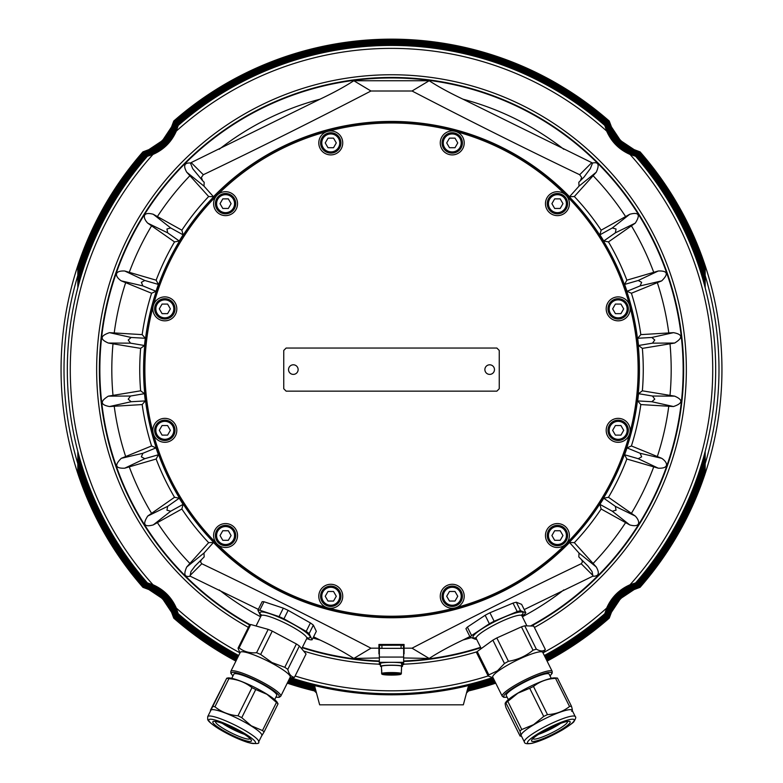 <?xml version="1.0" encoding="UTF-8"?>
<svg xmlns="http://www.w3.org/2000/svg" width="783" height="783" viewBox="0 0 783 783"><rect width="100%" height="100%" fill="white"/><g stroke="black" fill="none" stroke-linecap="round" stroke-linejoin="round"><path stroke-width="1.17" d="M77.82 269.058L77.82 279.188L77.82 269.058A329.398 329.398 0 0 1 143.671 152.597L149.602 150.375C159.996 145.658 167.562 138.092 172.28 127.698L174.501 121.766A329.398 329.398 0 0 1 608.499 121.766L610.72 127.698C615.438 138.092 623.004 145.658 633.398 150.375L639.329 152.597A329.398 329.398 0 0 1 705.18 269.058L705.18 279.188L705.18 269.058M174.501 121.766L172.642 127.375C167.885 138.19 160.094 145.981 149.279 150.737L143.671 152.597M639.329 152.597L633.721 150.737C622.906 145.981 615.115 138.19 610.358 127.375L608.499 121.766M77.82 272.533L77.82 283.035L77.82 272.533A328.361 328.361 0 0 1 144.415 153.331L150.346 151.109C160.74 146.392 168.296 138.836 173.014 128.441L175.235 122.51A328.361 328.361 0 0 1 607.765 122.51L609.986 128.441C614.704 138.836 622.26 146.392 632.654 151.109L638.585 153.331A328.361 328.361 0 0 1 705.18 272.533L705.18 283.035L705.18 272.533M175.235 122.51L173.376 128.118C168.619 138.934 160.838 146.715 150.023 151.471L144.415 153.331M638.585 153.331L632.977 151.471C622.162 146.715 614.381 138.934 609.624 128.118L607.765 122.51M77.82 276.135L77.82 287.058L77.82 276.135A327.314 327.314 0 0 1 145.158 154.075L151.09 151.853C161.484 147.126 169.03 139.58 173.757 129.185L175.979 123.254A327.314 327.314 0 0 1 607.021 123.254L609.243 129.185C613.97 139.58 621.516 147.126 631.91 151.853L637.842 154.075A327.314 327.314 0 0 1 705.18 276.135L705.18 287.058L705.18 276.135M175.979 123.254L174.12 128.852C169.363 139.668 161.572 147.458 150.757 152.215L145.158 154.075M637.842 154.075L632.243 152.215C621.428 147.458 613.637 139.668 608.88 128.852L607.021 123.254M77.82 279.864L77.82 287.782L77.82 279.864A326.266 326.266 0 0 1 145.902 154.809L151.833 152.587C162.218 147.87 169.774 140.314 174.492 129.929L176.713 123.998A326.266 326.266 0 0 1 606.287 123.998L608.508 129.929C613.226 140.314 620.782 147.87 631.167 152.587L637.098 154.809A326.266 326.266 0 0 1 705.18 279.864L705.18 287.782L705.18 279.864M176.713 123.998L174.854 129.596C170.097 140.411 162.316 148.193 151.501 152.949L145.902 154.809M637.098 154.809L631.499 152.949C620.684 148.193 612.903 140.411 608.146 129.596L606.287 123.998M77.82 283.74L77.82 287.782L77.82 283.74A325.219 325.219 0 0 1 146.646 155.553L152.568 153.331C162.962 148.604 170.508 141.057 175.235 130.673L177.457 124.742A325.219 325.219 0 0 1 605.543 124.742L607.765 130.673C612.492 141.057 620.038 148.604 630.432 153.331L636.354 155.553A325.219 325.219 0 0 1 705.18 283.74L705.18 287.782L705.18 283.74M177.457 124.742L175.598 130.34C170.841 141.146 163.05 148.936 152.245 153.693L146.646 155.553M636.354 155.553L630.755 153.693C619.95 148.936 612.159 141.146 607.402 130.34L605.543 124.742M705.18 470.133L705.18 460.003L705.18 470.133A329.398 329.398 0 0 1 639.329 586.594L633.398 588.816C623.004 593.534 615.438 601.099 610.72 611.494L608.499 617.425A329.398 329.398 0 0 1 546.632 660.186M608.499 617.425L610.358 611.817C615.115 601.001 622.906 593.211 633.721 588.454L639.329 586.594M235.908 661.116A330.446 330.446 0 0 1 173.767 618.159L171.536 612.228L163.158 599.631A44.298 44.298 0 0 0 161.464 597.938L148.868 589.56L142.937 587.338A330.446 330.446 0 0 1 142.937 151.863L148.868 149.631L161.464 141.253A324.123 324.123 0 0 1 163.158 139.56L171.536 126.963L173.767 121.032A330.446 330.446 0 0 1 609.233 121.032L611.464 126.963L619.842 139.56A324.123 324.123 0 0 1 621.536 141.253L634.132 149.631L640.063 151.863A330.446 330.446 0 0 1 640.063 587.338L634.132 589.56L621.536 597.938A324.123 324.123 0 0 1 619.842 599.631L611.464 612.228L609.233 618.159A330.446 330.446 0 0 1 547.092 661.116M495.747 683.168A330.446 330.446 0 0 1 468.616 690.919L469.428 689.647M609.233 618.159L611.102 612.56C615.859 601.736 623.64 593.954 634.465 589.198L640.063 587.338M640.063 151.863L634.465 149.993C623.64 145.237 615.859 137.456 611.102 126.631L609.233 121.032M173.767 121.032L171.898 126.631C167.141 137.456 159.36 145.237 148.535 149.993L142.937 151.863M705.18 466.658L705.18 456.156L705.18 466.658A328.361 328.361 0 0 1 638.585 585.86L632.654 588.082C622.26 592.8 614.704 600.355 609.986 610.75L607.765 616.681A328.361 328.361 0 0 1 546.162 659.247M607.765 616.681L609.624 611.073C614.381 600.258 622.162 592.477 632.977 587.72L638.585 585.86M705.18 463.056L705.18 452.134L705.18 463.056A327.314 327.314 0 0 1 637.842 585.116L631.91 587.338C621.516 592.065 613.97 599.621 609.243 610.006L607.021 615.937A327.314 327.314 0 0 1 545.702 658.307M607.021 615.937L608.88 610.339C613.637 599.524 621.428 591.733 632.243 586.976L637.842 585.116M705.18 459.327L705.18 451.409L705.18 459.327A326.266 326.266 0 0 1 637.098 584.382L631.167 586.604C620.782 591.322 613.226 598.878 608.508 609.262L606.287 615.193A326.266 326.266 0 0 1 545.232 657.377M606.287 615.193L608.146 609.595C612.903 598.78 620.684 590.999 631.499 586.242L637.098 584.382M238.698 655.498A324.172 324.172 0 0 1 178.191 613.706L175.969 607.784C171.252 597.4 163.696 589.844 153.311 585.126L147.39 582.904A324.172 324.172 0 0 1 147.39 156.287L153.311 154.065C163.696 149.347 171.252 141.792 175.969 131.407L178.191 125.486A324.172 324.172 0 0 1 604.809 125.486L607.031 131.407C611.748 141.792 619.304 149.347 629.689 154.065L635.61 156.287A324.172 324.172 0 0 1 635.61 582.904L629.689 585.126C619.304 589.844 611.748 597.4 607.031 607.784L604.809 613.706A324.172 324.172 0 0 1 544.302 655.498M492.409 677.667A324.172 324.172 0 0 1 290.816 677.735M604.809 613.706L606.668 608.107C611.425 597.302 619.206 589.521 630.012 584.764L635.61 582.904M147.39 582.904L152.988 584.764C163.794 589.521 171.575 597.302 176.332 608.107L178.191 613.706M635.61 156.287L630.012 154.427C619.206 149.67 611.425 141.889 606.668 131.084L604.809 125.486M178.191 125.486L176.332 131.084C171.575 141.889 163.794 149.67 152.988 154.427L147.39 156.287M705.18 455.452L705.18 451.409L705.18 455.452A325.219 325.219 0 0 1 636.354 583.638L630.432 585.86C620.038 590.588 612.492 598.134 607.765 608.528L605.543 614.449A325.219 325.219 0 0 1 544.762 656.438M493.398 678.44A325.219 325.219 0 0 1 289.602 678.44M238.238 656.438A325.219 325.219 0 0 1 177.457 614.449L175.235 608.528C170.508 598.134 162.962 590.588 152.568 585.86L146.646 583.638A325.219 325.219 0 0 1 77.82 455.452L77.82 451.409L77.82 455.452M605.543 614.449L607.402 608.851C612.159 598.046 619.95 590.255 630.755 585.498L636.354 583.638M146.646 583.638L152.245 585.498C163.05 590.255 170.841 598.046 175.598 608.851L177.457 614.449M236.368 660.186A329.398 329.398 0 0 1 174.501 617.425L172.28 611.494C167.562 601.099 159.996 593.534 149.602 588.816L143.671 586.594A329.398 329.398 0 0 1 77.82 470.133L77.82 460.003L77.82 470.133M143.671 586.594L149.279 588.454C160.094 593.211 167.885 601.001 172.642 611.817L174.501 617.425M315.872 690.665L313.777 688.619A328.361 328.361 0 0 1 288.193 681.279M236.838 659.247A328.361 328.361 0 0 1 175.235 616.681L173.014 610.75C168.296 600.355 160.74 592.8 150.346 588.082L144.415 585.86A328.361 328.361 0 0 1 77.82 466.658L77.82 456.156L77.82 466.658M144.415 585.86L150.023 587.72C160.838 592.477 168.619 600.258 173.376 611.073L175.235 616.681M315.559 689.52L313.474 687.474A327.314 327.314 0 0 1 288.663 680.329M237.298 658.307A327.314 327.314 0 0 1 175.979 615.937L173.757 610.006C169.03 599.621 161.484 592.065 151.09 587.338L145.158 585.116A327.314 327.314 0 0 1 77.82 463.056L77.82 452.134L77.82 463.056M145.158 585.116L150.757 586.976C161.572 591.733 169.363 599.524 174.12 610.339L175.979 615.937M313.572 689.647L314.384 690.919A330.446 330.446 0 0 1 287.253 683.168M142.937 587.338L148.535 589.198C159.36 593.954 167.141 601.736 171.898 612.56L173.767 618.159M237.768 657.377A326.266 326.266 0 0 1 176.713 615.193L174.492 609.262C169.774 598.878 162.218 591.322 151.833 586.604L145.902 584.382A326.266 326.266 0 0 1 77.82 459.327L77.82 451.409L77.82 459.327M145.902 584.382L151.501 586.242C162.316 590.999 170.097 598.78 174.854 609.595L176.713 615.193M495.277 682.218A329.398 329.398 0 0 1 468.919 689.774L466.825 691.82M494.807 681.279A328.361 328.361 0 0 1 469.223 688.619L467.128 690.665M494.337 680.329A327.314 327.314 0 0 1 469.526 687.474L467.441 689.52M493.867 679.39A326.266 326.266 0 0 1 469.829 686.319L467.745 688.365M316.175 691.82L314.081 689.774A329.398 329.398 0 0 1 287.723 682.218M315.255 688.365L313.171 686.319A326.266 326.266 0 0 1 289.133 679.39M524.356 741.932L521.194 735.58A28.433 4.551 -26.4 0 1 533.752 724.764A28.433 4.551 -26.4 0 1 572.128 710.279L575.28 716.621A28.433 4.551 153.6 0 0 536.903 731.116A28.433 4.551 153.6 0 0 524.356 741.932C524.414 743.703 526.998 744.163 532.097 743.302C541.053 740.894 551.31 736.343 562.86 729.658C570.484 724.715 574.184 721.985 573.988 721.446C575.779 718.579 576.2 716.974 575.28 716.621M507.805 701.372A31.966 5.119 153.6 0 0 505.935 702.928L505.319 702.977L505.877 702.175A28.433 4.551 -26.4 0 1 517.974 693.014A28.433 4.551 -26.4 0 1 554.746 677.892L557.457 678.078A31.966 5.119 153.6 0 0 555.548 678.342C547.072 678.792 539.722 681.504 533.487 686.466A31.966 5.119 153.6 0 0 529.719 688.286L517.925 693.151L507.805 701.372L521.791 729.521L533.585 724.657L543.705 716.435A31.966 5.119 -26.4 0 1 547.474 714.615C555.95 714.165 563.31 711.453 569.535 706.491A31.966 5.119 -26.4 0 1 571.443 706.217C572.618 710.132 572.667 711.786 571.6 711.179M520.078 736.03C521.155 736.637 521.096 734.983 519.932 731.068L505.935 702.928C504.869 702.322 504.918 703.976 506.092 707.891L520.078 736.03L521.488 736.167M567.264 721.466A19.154 3.073 -26.4 0 1 567.411 721.652A19.154 3.073 -26.4 0 1 558.954 728.934A19.154 3.073 -26.4 0 1 533.106 738.702A19.154 3.073 -26.4 0 1 533.047 738.467M538.635 734.307A19.154 3.073 153.6 0 0 557.251 725.498A19.154 3.073 153.6 0 0 560.569 723.404M560.648 730.001A21.552 3.455 153.6 0 0 568.957 721.319A21.552 3.455 153.6 0 0 541.082 732.79A21.552 3.455 153.6 0 0 531.911 739.729A21.552 3.455 153.6 0 0 539.565 739.955A21.552 3.455 153.6 0 0 560.648 730.001M559.581 723.776A17.96 2.878 -26.4 0 1 539.536 733.74M207.72 716.621L210.872 710.279A28.433 4.551 26.4 0 1 225.514 713.127A28.433 4.551 26.4 0 1 251.098 725.89A28.433 4.551 26.4 0 1 261.806 735.58L258.644 741.932A28.433 4.551 -153.6 0 0 247.937 732.242A28.433 4.551 -153.6 0 0 222.352 719.479A28.433 4.551 -153.6 0 0 207.72 716.621L207.691 719.44C207.779 719.597 207.436 721.486 218.408 728.601C228.597 734.757 238.453 739.387 247.986 742.499C256.256 744.085 259.809 743.899 258.644 741.932M255.738 689.529A31.966 5.119 -153.6 0 0 251.979 687.65C245.412 682.394 237.729 679.399 228.92 678.665A31.966 5.119 -153.6 0 0 226.737 678.225L228.254 677.892A28.433 4.551 26.4 0 1 266.876 694.139A28.433 4.551 26.4 0 1 277.123 702.175L278.043 703.848A31.966 5.119 -153.6 0 0 276.468 702.41L266.934 694.286L255.738 689.529L241.751 717.668L251.274 725.792L262.481 730.549A31.966 5.119 26.4 0 1 264.057 731.988L261.718 735.883M210.421 710.259L226.737 678.225L210.588 710.856M249.953 738.467A19.154 3.073 26.4 0 1 249.894 738.702A19.154 3.073 26.4 0 1 240.038 736.774A19.154 3.073 26.4 0 1 222.803 728.18A19.154 3.073 26.4 0 1 215.589 721.652A19.154 3.073 26.4 0 1 215.736 721.466M222.431 723.404A19.154 3.073 -153.6 0 0 224.506 724.745A19.154 3.073 -153.6 0 0 244.365 734.307M220.953 729.149A21.552 3.455 -153.6 0 0 242.75 739.72A21.552 3.455 -153.6 0 0 251.089 739.729A21.552 3.455 -153.6 0 0 243.317 733.642A21.552 3.455 -153.6 0 0 214.043 721.319A21.552 3.455 -153.6 0 0 220.953 729.149M243.464 733.74A17.96 2.878 26.4 0 1 228.489 726.849A17.96 2.878 26.4 0 1 223.419 723.776M547.258 535.533A10.179 10.179 0 0 0 557.437 545.702A10.179 10.179 0 0 0 567.606 535.533A10.179 10.179 0 0 0 557.437 525.354A10.179 10.179 0 0 0 547.258 535.533A10.179 10.179 0 0 1 557.437 525.354A10.179 10.179 0 0 1 567.606 535.533M607.99 308.864A10.179 10.179 0 0 0 618.169 319.033A10.179 10.179 0 0 0 628.348 308.864A10.179 10.179 0 0 0 618.169 298.685A10.179 10.179 0 0 0 607.99 308.864A10.179 10.179 0 0 1 618.169 298.685A10.179 10.179 0 0 1 628.348 308.864M547.258 203.668A10.179 10.179 0 0 0 557.437 213.837A10.179 10.179 0 0 0 567.606 203.668A10.179 10.179 0 0 0 557.437 193.489A10.179 10.179 0 0 0 547.258 203.668A10.179 10.179 0 0 1 557.437 193.489A10.179 10.179 0 0 1 567.606 203.668M215.394 203.668A10.179 10.179 0 0 0 225.563 213.837A10.179 10.179 0 0 0 235.742 203.668A10.179 10.179 0 0 0 225.563 193.489A10.179 10.179 0 0 0 215.394 203.668A10.179 10.179 0 0 1 225.563 193.489A10.179 10.179 0 0 1 235.742 203.668M154.652 430.327A10.179 10.179 0 0 0 164.831 440.506A10.179 10.179 0 0 0 175.01 430.327A10.179 10.179 0 0 0 164.831 420.158A10.179 10.179 0 0 0 154.652 430.327A10.179 10.179 0 0 1 164.831 420.158A10.179 10.179 0 0 1 175.01 430.327M215.394 535.533A10.179 10.179 0 0 0 225.563 545.702A10.179 10.179 0 0 0 235.742 535.533A10.179 10.179 0 0 0 225.563 525.354A10.179 10.179 0 0 0 215.394 535.533A10.179 10.179 0 0 1 225.563 525.354A10.179 10.179 0 0 1 235.742 535.533M161.729 418.768A11.97 11.97 0 0 1 176.4 427.234A11.97 11.97 0 0 1 167.934 441.896A11.97 11.97 0 0 1 153.272 433.43A246.635 246.635 0 0 1 565.894 195.202A246.635 246.635 0 0 1 327.666 607.833A246.635 246.635 0 0 1 153.272 433.43A11.97 11.97 0 0 0 153.272 433.43A11.97 11.97 0 0 1 161.729 418.768M217.106 527.067A11.97 11.97 0 0 1 234.029 527.067A11.97 11.97 0 0 1 234.029 543.999A11.97 11.97 0 0 1 217.106 543.999A11.97 11.97 0 0 0 217.106 543.999A11.97 11.97 0 0 1 217.106 527.067M319.2 593.162A11.97 11.97 0 0 1 333.861 584.695A11.97 11.97 0 0 1 342.328 599.367A11.97 11.97 0 0 1 327.666 607.833A11.97 11.97 0 0 1 319.2 593.162M455.334 607.833A11.97 11.97 0 0 1 440.672 599.367A11.97 11.97 0 0 1 449.139 584.695A11.97 11.97 0 0 1 463.8 593.162A11.97 11.97 0 0 1 455.334 607.833A11.97 11.97 0 0 0 455.334 607.823M548.971 543.999A11.97 11.97 0 0 1 548.971 527.067A11.97 11.97 0 0 1 565.894 527.067A11.97 11.97 0 0 1 565.894 543.989A11.97 11.97 0 0 0 565.903 543.989A11.97 11.97 0 0 1 548.971 543.999M615.066 441.896A11.97 11.97 0 0 1 606.6 427.234A11.97 11.97 0 0 1 621.271 418.768A11.97 11.97 0 0 1 629.738 433.43A11.97 11.97 0 0 0 629.738 433.43A11.97 11.97 0 0 1 615.066 441.896M621.271 320.423A11.97 11.97 0 0 1 606.6 311.957A11.97 11.97 0 0 1 615.066 297.295A11.97 11.97 0 0 1 629.728 305.761A11.97 11.97 0 0 0 629.728 305.761A11.97 11.97 0 0 1 621.271 320.423M565.894 212.124A11.97 11.97 0 0 1 548.971 212.124A11.97 11.97 0 0 1 548.971 195.202A11.97 11.97 0 0 1 565.894 195.202A11.97 11.97 0 0 0 565.894 195.192A11.97 11.97 0 0 1 565.894 212.124M463.8 146.029A11.97 11.97 0 0 1 449.139 154.496A11.97 11.97 0 0 1 440.672 139.824A11.97 11.97 0 0 1 455.334 131.368A11.97 11.97 0 0 0 455.334 131.358A11.97 11.97 0 0 1 463.8 146.029M342.328 139.824A11.97 11.97 0 0 1 333.861 154.496A11.97 11.97 0 0 1 319.2 146.029A11.97 11.97 0 0 1 327.666 131.368A11.97 11.97 0 0 0 327.666 131.368A11.97 11.97 0 0 1 342.328 139.824M234.029 195.202A11.97 11.97 0 0 1 234.029 212.124A11.97 11.97 0 0 1 217.106 212.124A11.97 11.97 0 0 1 217.106 195.202A11.97 11.97 0 0 0 217.097 195.202A11.97 11.97 0 0 1 234.029 195.202M167.934 297.295A11.97 11.97 0 0 1 176.4 311.957A11.97 11.97 0 0 1 161.729 320.423A11.97 11.97 0 0 1 153.262 305.761A11.97 11.97 0 0 0 153.262 305.761A11.97 11.97 0 0 1 167.934 297.295M455.647 130.203A247.829 247.829 0 0 0 152.108 305.448A247.829 247.829 0 0 0 327.353 608.988A247.829 247.829 0 0 0 630.892 433.743A247.829 247.829 0 0 0 455.647 130.203M203.316 174.726L191.169 162.59L190.435 163.03L192.726 168.717L202.543 180.638L201.397 177.389L203.316 174.726C258.263 148.408 314.14 120.494 370.966 91.004L412.034 91.004L429.182 80.737C438.363 86.717 449.657 92.883 463.056 99.216L592.565 163.03L590.274 168.717L583.991 177.105L578.833 182.263L578.999 186.148L596.255 172.221L574.35 196.533A251.764 251.764 0 0 1 601.138 230.182L629.738 214.278C638.791 211.831 640.641 214.777 635.277 223.135L608.479 241.908A251.764 251.764 0 0 1 626.85 280.177L658.258 271.006C667.635 270.634 668.78 273.923 661.704 280.872L631.401 293.243A251.764 251.764 0 0 1 640.827 334.625L673.488 332.658C682.707 334.37 683.099 337.835 674.652 343.042L642.363 348.376A251.764 251.764 0 0 1 642.363 390.815L674.652 396.149C683.265 399.868 682.884 403.333 673.488 406.534L640.827 404.566A251.764 251.764 0 0 1 631.401 445.958L661.704 458.319C667.742 462.273 669.671 468.723 658.258 468.185L626.85 459.014A251.764 251.764 0 0 1 608.479 497.283L635.277 516.056C640.288 521.253 640.739 527.977 629.738 524.913L601.138 509.009A251.764 251.764 0 0 1 574.35 542.658L596.255 566.97C599.886 573.391 598.721 576.464 592.78 576.2L524.219 609.575M412.034 91.004C468.86 120.494 524.737 148.408 579.684 174.726L581.603 177.389L580.457 180.638M258.331 609.36L190.22 576.2C184.553 577.443 183.398 574.37 186.746 566.97L208.65 542.658L213.465 542.482A248.172 248.172 0 0 0 569.535 542.482L578.999 553.043L578.833 556.928L587.945 566.04L581.71 559.806L582.464 561.969L581.192 563.74C525.657 590.323 469.271 618.472 412.034 648.187L429.182 658.454L403.656 657.955M587.945 566.04L592.036 571.531L592.839 575.495M379.344 654.118A12.567 1.243 0 0 1 378.933 653.795L378.933 644.468L378.933 648.177L370.966 648.187C313.729 618.472 257.343 590.323 201.808 563.74L200.536 561.969L201.29 559.806L195.055 566.04L204.167 556.928L204.001 553.043L213.465 542.482M190.161 575.495L190.964 571.531L195.055 566.04M144.503 393.683A248.172 248.172 0 0 0 145.315 400.916L131.162 401.728L128.226 399.173L130.516 396.032L144.503 393.683L140.637 390.815A251.764 251.764 0 0 1 140.637 348.376L108.348 343.042C99.735 339.323 100.116 335.858 109.512 332.658L142.173 334.625L145.315 338.276L131.162 337.463L109.512 332.658M640.827 334.625L637.685 338.276A248.172 248.172 0 0 1 638.497 345.509L652.484 343.16L674.652 343.042M637.685 338.276L651.838 337.463L654.774 340.018L652.484 343.16M391.5 121.668A247.927 247.927 0 0 1 639.427 369.596A247.927 247.927 0 0 1 391.5 617.523A247.927 247.927 0 0 1 143.573 369.596A247.927 247.927 0 0 1 391.5 121.668M569.535 542.482L574.35 542.658M601.138 509.009L599.895 504.36A248.172 248.172 0 0 0 603.752 498.194L608.479 497.283M626.85 459.014L624.599 454.757A248.172 248.172 0 0 0 626.997 447.886L631.401 445.958M640.827 404.566L637.685 400.916A248.172 248.172 0 0 0 638.497 393.683L642.363 390.815M642.363 348.376L638.497 345.509M631.401 293.243L626.997 291.305A248.172 248.172 0 0 0 624.599 284.435L626.85 280.177M608.479 241.908L603.752 240.998A248.172 248.172 0 0 0 599.895 234.831L601.138 230.182M574.35 196.533L569.535 196.709A248.172 248.172 0 0 0 213.465 196.709L204.001 186.148L186.746 172.221C183.114 165.8 184.279 162.727 190.22 162.991L190.435 163.03M469.859 636.589L463.056 639.975C449.657 646.308 438.363 652.474 429.182 658.454M379.344 657.955L353.818 658.454C344.637 652.474 333.343 646.308 319.944 639.975L313.591 636.814M208.65 542.658A251.764 251.764 0 0 1 181.862 509.009L153.262 524.913C144.209 527.36 142.359 524.414 147.723 516.056L174.521 497.283A251.764 251.764 0 0 1 156.15 459.014L124.742 468.185C115.365 468.557 114.22 465.268 121.296 458.319L151.599 445.958A251.764 251.764 0 0 1 142.173 404.566L109.512 406.534C100.293 404.821 99.901 401.356 108.348 396.149L140.637 390.815M705.18 287.782L705.18 279.188M313.875 685.419L315.03 687.533L314.502 685.575L319.66 704.827L463.34 704.827L467.97 687.533L469.125 685.419M330.769 586.085A10.179 10.179 0 0 0 320.59 596.264A10.179 10.179 0 0 0 330.769 606.443A10.179 10.179 0 0 0 340.938 596.264A10.179 10.179 0 0 0 330.769 586.085A10.179 10.179 0 0 0 320.59 596.264A10.179 10.179 0 0 0 330.769 606.443M164.831 298.685A10.179 10.179 0 0 0 154.652 308.864A10.179 10.179 0 0 0 164.831 319.033A10.179 10.179 0 0 0 175.01 308.864A10.179 10.179 0 0 0 164.831 298.685A10.179 10.179 0 0 0 154.652 308.864A10.179 10.179 0 0 0 164.831 319.033M330.769 132.748A10.179 10.179 0 0 0 320.59 142.927A10.179 10.179 0 0 0 330.769 153.106A10.179 10.179 0 0 0 340.938 142.927A10.179 10.179 0 0 0 330.769 132.748A10.179 10.179 0 0 0 320.59 142.927A10.179 10.179 0 0 0 330.769 153.106M452.231 132.748A10.179 10.179 0 0 0 442.062 142.927A10.179 10.179 0 0 0 452.231 153.106A10.179 10.179 0 0 0 462.41 142.927A10.179 10.179 0 0 0 452.231 132.748A10.179 10.179 0 0 0 442.062 142.927A10.179 10.179 0 0 0 452.231 153.106M618.169 420.158A10.179 10.179 0 0 0 607.99 430.327A10.179 10.179 0 0 0 618.169 440.506A10.179 10.179 0 0 0 628.348 430.327A10.179 10.179 0 0 0 618.169 420.158A10.179 10.179 0 0 0 607.99 430.327A10.179 10.179 0 0 0 618.169 440.506M452.231 586.085A10.179 10.179 0 0 0 442.062 596.264A10.179 10.179 0 0 0 452.231 606.443A10.179 10.179 0 0 0 462.41 596.264A10.179 10.179 0 0 0 452.231 586.085A10.179 10.179 0 0 0 442.062 596.264A10.179 10.179 0 0 0 452.231 606.443M403.47 648.353L403.47 645.446L401.082 645.212L401.082 648.353M379.53 648.353L379.53 645.446L380.225 645.28L401.082 645.212M401.356 663.064L401.787 663.044A11.011 1.086 0 0 1 402.511 663.426L402.511 666.294A11.011 1.086 0 0 1 401.493 666.744M401.787 663.044L402.266 666.059A11.011 1.086 0 0 1 402.511 666.294M381.507 666.744A11.011 1.086 0 0 1 380.489 666.294L380.489 663.426A11.011 1.086 0 0 1 387.037 662.438A11.011 1.086 0 0 1 401.327 662.937L401.963 665.951L401.023 665.99A9.993 0.989 0 0 1 401.317 666.098A9.993 0.989 0 0 1 401.493 666.294L401.493 670.101A9.993 0.989 0 0 1 401.376 670.258M380.489 666.294A11.011 1.086 0 0 1 387.037 665.296A11.011 1.086 0 0 1 401.963 665.951M401.288 673.703L400.681 674.349L382.231 674.31L381.624 673.713L381.624 670.258A9.993 0.989 0 0 1 381.507 670.101A9.993 0.989 0 0 1 381.712 669.905L381.712 673.36L382.319 673.957L400.769 673.997L401.376 673.4L401.376 669.945A9.993 0.989 0 0 1 401.493 670.101M401.288 673.762L400.681 674.349A9.396 0.93 0 0 1 391.275 675.083A9.396 0.93 0 0 1 382.231 674.31L381.624 673.713M381.507 670.101L381.507 666.294A9.993 0.989 0 0 1 391.735 665.305A9.993 0.989 0 0 1 401.023 665.99M230.819 671.354L240.254 652.366A27.894 4.473 26.4 0 1 271.515 662.995A27.894 4.473 26.4 0 1 290.219 677.197L280.784 696.185A27.894 4.473 -153.6 0 0 262.08 681.983A27.894 4.473 -153.6 0 0 230.819 671.354L230.848 673.263L232.952 675.935M239.97 652.944L238.052 648.148A31.907 5.109 26.4 0 1 239.109 647.854C243.856 651.652 249.679 653.276 256.579 652.728A31.907 5.109 26.4 0 1 260.661 654.471L271.916 662.516L284.787 667.312A31.907 5.109 26.4 0 1 287.801 669.357C288.937 674.192 291.159 676.845 294.457 677.324A31.907 5.109 26.4 0 1 293.4 677.628L289.935 677.775M231.768 678.323L233.833 674.173A23.95 3.837 26.4 0 1 260.67 683.295A23.95 3.837 26.4 0 1 276.722 695.49L274.657 699.64M502.216 696.185L492.781 677.197A27.894 4.473 -26.4 0 1 498.262 671.051A27.894 4.473 -26.4 0 1 525.158 656.477A27.894 4.473 -26.4 0 1 542.746 652.366L552.181 671.354A27.894 4.473 153.6 0 0 534.593 675.455A27.894 4.473 153.6 0 0 507.697 690.038A27.894 4.473 153.6 0 0 502.216 696.185L503.753 697.32L507.159 697.242M493.065 677.765L488.181 676.023A31.907 5.109 -26.4 0 1 488.837 674.877L497.459 670.806L504.477 663.504A31.907 5.109 -26.4 0 1 508.421 661.302C517.71 659.775 525.922 656.085 533.047 650.213A31.907 5.109 -26.4 0 1 536.335 649.156C540.417 651.436 543.402 651.534 545.32 649.45A31.907 5.109 -26.4 0 1 544.811 650.399L543.03 652.944M508.343 699.64L506.278 695.49A23.95 3.837 -26.4 0 1 510.986 690.205A23.95 3.837 -26.4 0 1 534.075 677.696A23.95 3.837 -26.4 0 1 549.167 674.173L551.232 678.323M488.181 676.023L476.573 652.67A31.907 5.109 -26.4 0 1 477.229 651.525L492.869 640.151A31.907 5.109 -26.4 0 1 496.823 637.949L521.439 626.86A31.907 5.109 -26.4 0 1 524.737 625.803L533.712 626.097L545.32 649.45M477.229 651.525L488.837 674.877M492.869 640.151L504.477 663.504M496.823 637.949L508.421 661.302M521.439 626.86L533.047 650.213M524.737 625.803L536.335 649.156M476.495 639.045A31.731 5.08 -26.4 0 1 475.457 639.3L470.152 637.176A31.731 5.08 -26.4 0 1 471.601 635.551L489.365 623.748A31.731 5.08 -26.4 0 1 494.132 621.242L517.211 611.572A31.731 5.08 -26.4 0 1 520.519 610.691L525.824 612.815A31.731 5.08 -26.4 0 1 524.375 614.44L522.007 616.015M525.824 612.815L521.615 604.349L516.31 602.225L520.519 610.691M517.211 611.572L513.002 603.106A31.731 5.08 -26.4 0 1 516.31 602.225M494.132 621.242L489.923 612.776L513.002 603.106M489.365 623.748L485.157 615.281A31.731 5.08 -26.4 0 1 489.923 612.776M471.601 635.551L467.392 627.085L485.157 615.281M470.152 637.176L465.944 628.71A31.731 5.08 -26.4 0 1 467.392 627.085M581.192 563.74L592.868 575.417L592.78 576.2M238.052 648.148L249.66 624.795A31.907 5.109 26.4 0 1 250.717 624.501L268.187 629.375A31.907 5.109 26.4 0 1 272.269 631.118L296.395 643.959A31.907 5.109 26.4 0 1 299.409 646.004L306.065 653.971L294.457 677.324M250.717 624.501L239.109 647.854M268.187 629.375L256.579 652.728M272.269 631.118L260.661 654.471M296.395 643.959L284.787 667.312M299.409 646.004L287.801 669.357M260.847 616.319L257.91 610.202A31.731 5.08 26.4 0 1 259.809 610.221L279.1 616.612A31.731 5.08 26.4 0 1 283.945 618.824L306.202 631.401A31.731 5.08 26.4 0 1 309.138 633.594L312.114 639.78A31.731 5.08 26.4 0 1 310.215 639.76L306.721 638.605M312.114 639.78L316.322 631.313L313.347 625.128L309.138 633.594M306.202 631.401L310.411 622.935A31.731 5.08 26.4 0 1 313.347 625.128M283.945 618.824L288.144 610.358L310.411 622.935M279.1 616.612L283.309 608.146A31.731 5.08 26.4 0 1 288.144 610.358M259.809 610.221L264.018 601.755L283.309 608.146M257.91 610.202L262.119 601.736A31.731 5.08 26.4 0 1 264.018 601.755M190.22 576.2L190.132 575.417L201.808 563.74M370.966 648.187L353.818 658.454M402.266 666.059L401.317 666.098M403.656 664.571L402.511 664.571L403.656 664.571L403.656 648.353L379.344 648.353L379.344 664.571L380.489 664.552L379.344 664.571M378.933 644.468L404.067 644.468L404.067 648.177L404.067 644.468M294.496 374.245A4.786 4.786 0 0 1 288.721 368.284A4.786 4.786 0 0 1 296.767 366.258A4.786 4.786 0 0 1 294.496 374.245M455.001 601.05L449.471 601.05L446.702 596.264L449.471 591.478L455.001 591.478L457.761 596.264L455.001 601.05M620.929 435.123L615.399 435.123L612.639 430.327L615.399 425.541L620.929 425.541L623.699 430.327L620.929 435.123M455.001 147.713L449.471 147.713L446.702 142.927L449.471 138.141L455.001 138.141L457.761 142.927L455.001 147.713M333.529 147.713L327.999 147.713L325.239 142.927L327.999 138.141L333.529 138.141L336.299 142.927L333.529 147.713M167.601 313.65L162.071 313.65L159.301 308.864L162.071 304.068L167.601 304.068L170.361 308.864L167.601 313.65M333.529 601.05L327.999 601.05L325.239 596.264L327.999 591.478L333.529 591.478L336.299 596.264L333.529 601.05M314.502 685.565C316.626 693.503 316.626 693.503 314.502 685.565M468.498 685.565C466.374 693.503 466.374 693.503 468.498 685.565M77.82 451.409L77.82 460.003M77.82 279.188L77.82 287.782M163.158 599.631A324.123 324.123 0 0 1 161.464 597.938M705.18 460.003L705.18 451.409M621.536 597.938A44.298 44.298 0 0 0 619.842 599.631M619.842 139.56A44.298 44.298 0 0 0 621.536 141.253M161.464 141.253A44.298 44.298 0 0 0 163.158 139.56M145.315 400.916L142.173 404.566M140.637 348.376L144.503 345.509L130.516 343.16L128.226 340.018L131.162 337.463M156.15 459.014L158.401 454.757L144.777 458.701L141.351 456.851L142.888 453.279L156.003 447.886L151.599 445.958M179.248 498.194A248.172 248.172 0 0 0 183.105 504.36L170.704 511.221L166.945 510.183L167.65 506.356L179.248 498.194L174.521 497.283M142.173 334.625A251.764 251.764 0 0 1 151.599 293.243L121.296 280.872C115.258 276.918 113.329 270.468 124.742 271.006L156.15 280.177L158.401 284.435L144.777 280.49L124.742 271.006M151.599 293.243L156.003 291.305L142.888 285.912L141.351 282.34L144.777 280.49M156.15 280.177A251.764 251.764 0 0 1 174.521 241.908L147.723 223.135C142.712 217.938 142.261 211.214 153.262 214.278L181.862 230.182L183.105 234.831L170.704 227.97L153.262 214.278M174.521 241.908L179.248 240.998L167.65 232.835L166.945 229.008L170.704 227.97M599.895 234.831L612.296 227.97L616.055 229.008L615.35 232.835L603.752 240.998M181.862 230.182A251.764 251.764 0 0 1 208.65 196.533L186.746 172.221M213.465 196.709L208.65 196.533M592.565 163.03L592.78 162.991C598.447 161.748 599.602 164.822 596.255 172.221M578.999 186.148L569.535 196.709M191.169 162.59L319.944 99.216C333.343 92.883 344.637 86.717 353.818 80.737L429.182 80.737M204.001 186.148L204.167 182.263L202.543 180.638M179.248 240.998A248.172 248.172 0 0 1 183.105 234.831M156.003 291.305A248.172 248.172 0 0 1 158.401 284.435M144.503 345.509A248.172 248.172 0 0 1 145.315 338.276M158.401 454.757A248.172 248.172 0 0 1 156.003 447.886M183.105 504.36L181.862 509.009M370.966 91.004L353.818 80.737M578.833 556.928L581.71 559.806M603.752 498.194L615.35 506.356L616.055 510.183L612.296 511.221L599.895 504.36M626.997 447.886L640.112 453.279L641.649 456.851L638.223 458.701L624.599 454.757M638.497 393.683L652.484 396.032L654.774 399.173L651.838 401.728L637.685 400.916M624.599 284.435L638.223 280.49L641.649 282.34L640.112 285.912L626.997 291.305M201.29 559.806L204.167 556.928M412.034 648.187L404.067 648.177L404.067 653.795A12.567 1.243 0 0 1 403.656 654.118M286.138 348.044L496.862 348.044L499.251 350.441L499.251 388.75L496.862 391.148L286.138 391.148L283.749 388.75L283.749 350.441L286.138 348.044M488.005 374.088A4.786 4.786 0 0 1 486.625 365.906A4.786 4.786 0 0 1 494.396 368.793A4.786 4.786 0 0 1 488.005 374.088M220.033 535.533L222.803 530.737L228.333 530.737L231.093 535.533L228.333 540.319L222.803 540.319L220.033 535.533M159.301 430.327L162.071 425.541L167.601 425.541L170.361 430.327L167.601 435.123L162.071 435.123L159.301 430.327M220.033 203.668L222.803 198.872L228.333 198.872L231.093 203.668L228.333 208.454L222.803 208.454L220.033 203.668M551.907 203.668L554.667 198.872L560.197 198.872L562.967 203.668L560.197 208.454L554.667 208.454L551.907 203.668M612.639 308.864L615.399 304.068L620.929 304.068L623.699 308.864L620.929 313.65L615.399 313.65L612.639 308.864M551.907 535.533L554.667 530.737L560.197 530.737L562.967 535.533L560.197 540.319L554.667 540.319L551.907 535.533M276.468 702.41L262.481 730.549M278.043 703.848L264.057 731.988M251.979 687.65L237.993 715.789A31.966 5.119 26.4 0 1 241.751 717.668M228.92 678.665L214.934 706.804C221.501 712.06 229.184 715.055 237.993 715.789M212.751 706.364A31.966 5.119 26.4 0 1 214.934 706.804M529.719 688.286L543.705 716.435M533.487 686.466L547.474 714.615M519.932 731.068A31.966 5.119 -26.4 0 1 521.791 729.521M555.548 678.342L569.535 706.491M557.457 678.078L571.443 706.217M148.114 152.039A326.452 326.452 0 0 1 149.279 150.737M633.721 150.737A326.452 326.452 0 0 1 634.886 152.039M148.858 152.773A325.405 325.405 0 0 1 150.023 151.471M632.977 151.471A325.405 325.405 0 0 1 634.142 152.773M149.592 153.507A324.358 324.358 0 0 1 150.757 152.215M632.243 152.215A324.358 324.358 0 0 1 633.408 153.507M150.336 154.251A323.32 323.32 0 0 1 151.501 152.949M631.499 152.949A323.32 323.32 0 0 1 632.664 154.251M151.08 154.985A322.273 322.273 0 0 1 152.245 153.693M630.755 153.693A322.273 322.273 0 0 1 631.92 154.985M634.886 587.152A326.452 326.452 0 0 1 633.721 588.454M611.102 612.56A327.5 327.5 0 0 1 609.8 613.725M634.465 149.993A327.5 327.5 0 0 1 635.63 151.295M705.18 275.489A327.5 327.5 0 0 1 705.18 463.702M171.898 126.631A327.5 327.5 0 0 1 173.2 125.466M609.8 125.466A327.5 327.5 0 0 1 611.102 126.631M77.82 463.702A327.5 327.5 0 0 1 77.82 275.489M147.37 151.295A327.5 327.5 0 0 1 148.535 149.993M634.142 586.418A325.405 325.405 0 0 1 632.977 587.72M633.408 585.684A324.358 324.358 0 0 1 632.243 586.976M632.664 584.94A323.32 323.32 0 0 1 631.499 586.242M606.668 608.107A321.226 321.226 0 0 1 543.157 652.768M488.142 675.944A321.226 321.226 0 0 1 295.103 676.013M239.872 652.787A321.226 321.226 0 0 1 176.332 608.107M630.012 154.427A321.226 321.226 0 0 1 630.012 584.764M176.332 131.084A321.226 321.226 0 0 1 606.668 131.084M607.402 608.851A322.273 322.273 0 0 1 606.111 610.016M176.889 610.016A322.273 322.273 0 0 1 175.598 608.851M149.279 588.454A326.452 326.452 0 0 1 148.114 587.162M174.678 612.247A325.405 325.405 0 0 1 173.376 611.073M175.412 611.503A324.358 324.358 0 0 1 174.12 610.339M173.2 613.725A327.5 327.5 0 0 1 171.898 612.56M152.245 585.498A322.273 322.273 0 0 1 151.08 584.206M151.501 586.242A323.32 323.32 0 0 1 150.336 584.94M172.642 127.375A326.452 326.452 0 0 1 173.943 126.21M609.057 126.21A326.452 326.452 0 0 1 610.358 127.375M173.376 128.118A325.405 325.405 0 0 1 174.678 126.954M608.322 126.954A325.405 325.405 0 0 1 609.624 128.118M174.12 128.852A324.358 324.358 0 0 1 175.412 127.688M607.588 127.688A324.358 324.358 0 0 1 608.88 128.852M174.854 129.596A323.32 323.32 0 0 1 176.155 128.432M606.845 128.432A323.32 323.32 0 0 1 608.146 129.596M175.598 130.34A322.273 322.273 0 0 1 176.889 129.175M606.111 129.175A322.273 322.273 0 0 1 607.402 130.34M610.358 611.817A326.452 326.452 0 0 1 609.057 612.981M609.624 611.073A325.405 325.405 0 0 1 608.322 612.237M608.88 610.339A324.358 324.358 0 0 1 607.588 611.503M608.146 609.595A323.32 323.32 0 0 1 606.845 610.76M173.943 612.981A326.452 326.452 0 0 1 172.642 611.817M150.023 587.72A325.405 325.405 0 0 1 148.858 586.418M150.757 586.976A324.358 324.358 0 0 1 149.592 585.684M152.988 584.764A321.226 321.226 0 0 1 152.988 154.427M631.92 584.206A322.273 322.273 0 0 1 630.755 585.498M176.155 610.76A323.32 323.32 0 0 1 174.854 609.595M148.535 589.198A327.5 327.5 0 0 1 147.37 587.896M635.63 587.896A327.5 327.5 0 0 1 634.465 589.198M539.047 733.074A26.045 4.169 -26.4 0 1 571.052 719.332A26.045 4.169 -26.4 0 1 562.683 729.717A26.045 4.169 -26.4 0 1 530.678 743.459A26.045 4.169 -26.4 0 1 539.047 733.074M245.647 734.111A26.045 4.169 26.4 0 1 251.226 743.263A26.045 4.169 26.4 0 1 218.623 728.689A26.045 4.169 26.4 0 1 213.035 719.528A26.045 4.169 26.4 0 1 245.647 734.111M566.412 535.533A8.975 8.975 0 0 1 557.437 544.508A8.975 8.975 0 0 1 548.452 535.533A8.975 8.975 0 0 1 557.437 526.548A8.975 8.975 0 0 1 566.412 535.533M627.144 308.864A8.975 8.975 0 0 1 618.169 317.839A8.975 8.975 0 0 1 609.184 308.864A8.975 8.975 0 0 1 618.169 299.879A8.975 8.975 0 0 1 627.144 308.864M566.412 203.668A8.975 8.975 0 0 1 557.437 212.643A8.975 8.975 0 0 1 548.452 203.668A8.975 8.975 0 0 1 557.437 194.683A8.975 8.975 0 0 1 566.412 203.668M234.548 203.668A8.975 8.975 0 0 1 225.563 212.643A8.975 8.975 0 0 1 216.588 203.668A8.975 8.975 0 0 1 225.563 194.683A8.975 8.975 0 0 1 234.548 203.668M173.816 430.327A8.975 8.975 0 0 1 164.831 439.312A8.975 8.975 0 0 1 155.856 430.327A8.975 8.975 0 0 1 164.831 421.352A8.975 8.975 0 0 1 173.816 430.327M234.548 535.533A8.975 8.975 0 0 1 225.563 544.508A8.975 8.975 0 0 1 216.588 535.533A8.975 8.975 0 0 1 225.563 526.548A8.975 8.975 0 0 1 234.548 535.533M669.994 343.786A279.688 279.688 0 0 1 669.994 395.405M668.78 406.22A279.688 279.688 0 0 1 657.329 456.558M653.736 466.834A279.688 279.688 0 0 1 631.401 513.374M625.627 522.594A279.688 279.688 0 0 1 593.074 563.486M563.799 589.912A279.688 279.688 0 0 1 522.378 616.769M471.337 637.646A279.688 279.688 0 0 1 463.056 639.975M319.944 639.975A279.688 279.688 0 0 1 312.985 638.037M260.622 616.769A279.688 279.688 0 0 1 219.201 589.912M189.926 563.486A279.688 279.688 0 0 1 157.373 522.594M151.599 513.374A279.688 279.688 0 0 1 129.264 466.834M125.672 456.558A279.688 279.688 0 0 1 114.22 406.22M113.006 395.405A279.688 279.688 0 0 1 113.006 343.786M379.344 660.999A291.658 291.658 0 0 1 302.395 647.306M250.022 624.638A291.658 291.658 0 0 1 391.5 77.938A291.658 291.658 0 0 1 530.502 625.999M480.605 647.306A291.658 291.658 0 0 1 403.656 660.999M249.591 624.932A292.128 292.128 0 0 1 391.5 77.468A292.128 292.128 0 0 1 531.432 626.028M480.811 647.737A292.128 292.128 0 0 1 403.656 661.469M248.377 627.379A294.848 294.848 0 0 1 391.5 74.747A294.848 294.848 0 0 1 534.407 627.496M477.062 651.759A294.848 294.848 0 0 1 403.656 664.19M339.744 596.264A8.975 8.975 0 0 1 330.769 605.239A8.975 8.975 0 0 1 321.784 596.264A8.975 8.975 0 0 1 330.769 587.279A8.975 8.975 0 0 1 339.744 596.264M173.816 308.864A8.975 8.975 0 0 1 164.831 317.839A8.975 8.975 0 0 1 155.856 308.864A8.975 8.975 0 0 1 164.831 299.879A8.975 8.975 0 0 1 173.816 308.864M339.744 142.927A8.975 8.975 0 0 1 330.769 151.912A8.975 8.975 0 0 1 321.784 142.927A8.975 8.975 0 0 1 330.769 133.952A8.975 8.975 0 0 1 339.744 142.927M461.216 142.927A8.975 8.975 0 0 1 452.231 151.912A8.975 8.975 0 0 1 443.256 142.927A8.975 8.975 0 0 1 452.231 133.952A8.975 8.975 0 0 1 461.216 142.927M627.144 430.327A8.975 8.975 0 0 1 618.169 439.312A8.975 8.975 0 0 1 609.184 430.327A8.975 8.975 0 0 1 618.169 421.352A8.975 8.975 0 0 1 627.144 430.327M461.216 596.264A8.975 8.975 0 0 1 452.231 605.239A8.975 8.975 0 0 1 443.256 596.264A8.975 8.975 0 0 1 452.231 587.279A8.975 8.975 0 0 1 461.216 596.264M381.918 648.353L381.918 645.212M401.376 673.4A9.993 0.989 180 0 0 391.735 672.568A9.993 0.989 180 0 0 381.712 673.36M382.319 673.957A9.396 0.93 0 0 1 391.725 673.223A9.396 0.93 0 0 1 400.769 673.997M261.688 615.33L261.238 614.704L261.121 615.761A25.506 4.081 26.4 0 1 292.891 627.212A25.506 4.081 26.4 0 1 306.799 638.458L301.69 648.735M307.161 637.979A27.894 4.473 -153.6 0 0 294.78 625.108A27.894 4.473 -153.6 0 0 267.943 613.138A27.894 4.473 -153.6 0 0 261.287 615.184M232.991 675.866A26.7 4.277 26.4 0 1 237.288 673.028A26.7 4.277 26.4 0 1 261.287 683.119A26.7 4.277 26.4 0 1 275.88 697.183M476.201 637.744L475.438 637.724L476.201 638.458A25.506 4.081 -26.4 0 1 483.502 631.245A25.506 4.081 -26.4 0 1 507.394 618.854A25.506 4.081 -26.4 0 1 521.879 615.761L526.91 625.881M521.713 615.184A27.894 4.473 153.6 0 0 511.661 614.244A27.894 4.473 153.6 0 0 480.997 629.512A27.894 4.473 153.6 0 0 475.839 637.979M507.12 697.183A26.7 4.277 -26.4 0 1 509.058 690.821A26.7 4.277 -26.4 0 1 539.83 674.897A26.7 4.277 -26.4 0 1 550.009 675.866M403.656 662.31L379.344 662.31M403.656 657.074L379.344 657.074M379.344 664.19A294.848 294.848 0 0 1 303.618 651.035M379.344 661.469A292.128 292.128 0 0 1 302.189 647.737M130.516 396.032L108.348 396.149M131.162 401.728L109.512 406.534M130.516 343.16L108.348 343.042M144.777 458.701L124.742 468.185M142.888 453.279L121.296 458.319M167.65 506.356L147.723 516.056M170.704 511.221L153.262 524.913M114.22 332.971A279.688 279.688 0 0 1 125.672 282.634M142.888 285.912L121.296 280.872M129.264 272.357A279.688 279.688 0 0 1 151.599 225.817M167.65 232.835L147.723 223.135M631.401 225.817A279.688 279.688 0 0 1 653.736 272.357M657.329 282.634A279.688 279.688 0 0 1 668.78 332.971M612.296 227.97L629.738 214.278M157.373 216.597A279.688 279.688 0 0 1 189.926 175.705M593.074 175.705A279.688 279.688 0 0 1 625.627 216.597M463.056 99.216A279.688 279.688 0 0 1 563.799 149.279M219.201 149.279A279.688 279.688 0 0 1 319.944 99.216M591.831 162.59L579.684 174.726M204.001 553.043L186.746 566.97M578.999 553.043L596.255 566.97M612.296 511.221L629.738 524.913M615.35 506.356L635.277 516.056M638.223 458.701L658.258 468.185M640.112 453.279L661.704 458.319M651.838 401.728L673.488 406.534M652.484 396.032L674.652 396.149M651.838 337.463L673.488 332.658M640.112 285.912L661.704 280.872M638.223 280.49L658.258 271.006M615.35 232.835L635.277 223.135M400.945 674.29L391.275 675.083L381.918 674.222M306.799 637.744L307.562 637.724L306.799 638.458M275.841 697.242L279.247 697.32L280.784 696.185M521.312 615.33L521.762 614.704L521.879 615.761M550.048 675.935L552.152 673.253L552.181 671.354M481.242 648.598L476.201 638.458M256.041 625.989L261.121 615.761M468.616 690.919L466.511 692.965M314.384 690.919L316.489 692.965"/></g></svg>
